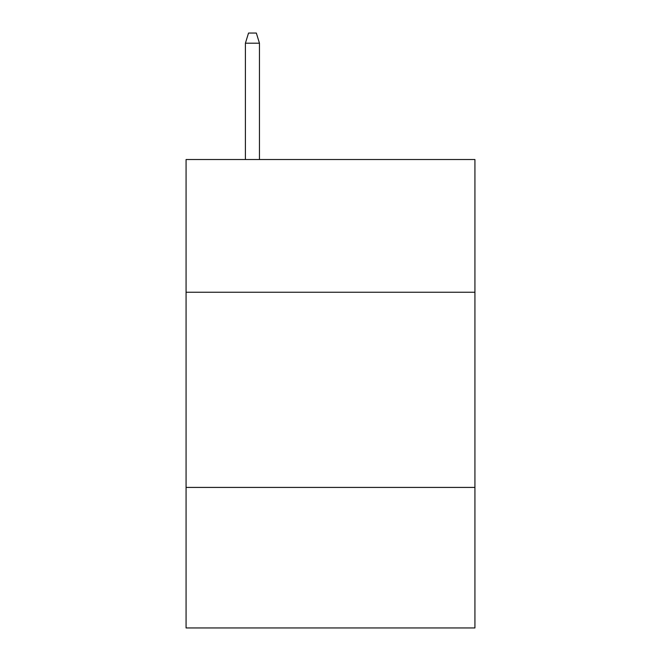 <?xml version="1.0" encoding="UTF-8"?>
<svg xmlns="http://www.w3.org/2000/svg" width="661" height="661" viewBox="0 0 661 661"><rect width="100%" height="100%" fill="white"/><g stroke="black" fill="none" stroke-linecap="round" stroke-linejoin="round"><path stroke-width="0.99" d="M474.928 292.245L474.928 159.524L186.071 159.524L186.071 292.245L474.928 292.245L474.928 627.95L186.071 627.95L186.071 292.245M474.928 487.421L186.071 487.421M259.459 159.524L259.459 43.196L245.405 43.196L245.405 159.524M245.405 43.196L248.528 33.05L256.336 33.05L259.459 43.196"/></g></svg>
